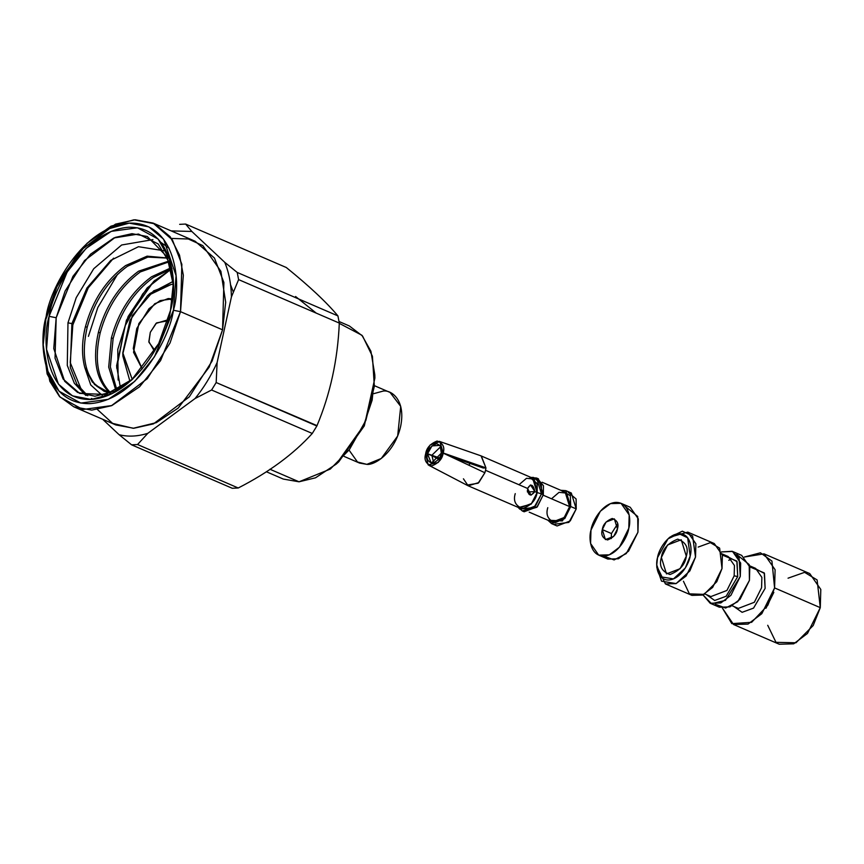 <?xml version="1.0" encoding="UTF-8"?>
<svg xmlns="http://www.w3.org/2000/svg" width="864" height="864" viewBox="0 0 864 864"><rect width="100%" height="100%" fill="white"/><g stroke="black" fill="none" stroke-linecap="round" stroke-linejoin="round"><path stroke-width="1.3" d="M443.167 453.136L441.266 453.222C440.629 457.801 437.627 461.149 432.281 463.244C427.745 461.624 426.157 458.514 427.518 453.892L425.628 453.989C423.878 459.875 425.898 463.86 431.698 465.923C438.523 463.244 442.346 458.978 443.167 453.136L438.232 462.478L428.123 464.854L425.628 453.989L427.518 453.892L431.935 455.641L439.376 459.594L431.935 455.641L433.76 462.953L431.935 455.641L427.518 453.892L431.298 463.19L441.266 453.222L443.167 453.136L461.441 461.711L443.167 453.136M425.66 453.838L427.55 453.74C428.188 449.161 431.19 445.824 436.536 443.729C441.072 445.338 442.67 448.459 441.31 453.071L443.2 452.984C444.938 447.088 442.919 443.113 437.119 441.04C430.294 443.729 426.47 447.995 425.66 453.838L430.164 444.938L439.895 441.612L443.2 452.984L441.31 453.071L440.154 445.37L431.968 445.9L427.55 453.74L425.995 453.967M466.96 485.114L478.127 483.214L484.877 472.748L478.807 482.598L468.169 485.795L519.707 508.043L531.673 503.464L537.084 492.556L534.892 491.605C530.485 496.876 528.044 495.828 527.58 488.452L485.546 470.308L485.935 467.878L483.224 468.007L452.747 457.434L483.224 468.007L485.935 467.878L443.2 452.984L485.935 467.878L485.546 470.308L527.58 488.452C530.788 483.246 533.228 484.294 534.892 491.605L537.084 492.556L532.624 478.138L481.075 455.89L485.935 467.878L481.313 455.998M484.877 472.748L461.441 461.711L484.877 472.748L485.546 470.308L484.877 472.748M468.169 485.795L463.428 478.807M531.533 477.662L536.576 478.019L541.49 493.916L535.529 505.948L522.342 510.991L518.627 507.578M522.342 510.991L524.167 511.78L537.354 506.736L543.316 494.705L541.49 493.916L543.316 494.705L538.402 478.807L536.576 478.019M529.859 477.468L537.052 483.419L537.17 492.556L531.144 504.176L518.53 507.535L531.144 504.176L537.17 492.556L537.257 484.153L531.436 477.619M519.242 484.51L526.511 478.3L534.179 479.077L537.084 492.556C536.112 499.846 531.338 505.192 522.785 508.583C515.538 505.958 513.032 500.98 515.246 493.625M537.462 478.483L543.456 485.73L543.316 494.705L536.922 507.222L523.282 511.326M568.307 492.415L576.104 498.96L576.223 508.907L568.868 522.396L554.58 524.221M529.2 512.147L552.247 522.083L564.203 517.514L569.624 506.596L543.208 495.202L569.624 506.596L565.153 492.178L542.117 482.231M518.13 507.362L519.793 509.166L534.103 507.449L541.49 493.916L537.17 492.556L541.49 493.916L541.361 483.926L533.488 477.425L531.047 477.457M438.728 458.946L436.547 458.093L438.728 458.946M527.472 491.648L527.375 490.309L527.472 491.648M470.081 463.439L468.839 465.199L470.081 463.439M439.376 457.942L427.55 453.74L439.376 457.942M440.856 446.515L432.065 455.069L440.856 446.515M527.58 488.452L531.004 495.169L534.892 491.605L527.407 491.972L534.892 491.605L530.496 484.931L527.58 488.452M551.588 523.616L557.064 525.982L570.251 520.938L576.223 508.907L570.737 506.542L564.775 518.573L551.588 523.616L547.873 520.204L562.388 520.927L570.737 506.542L576.223 508.907L571.298 493.009L565.812 490.644L570.737 506.542L570.316 495.709L560.779 490.288L565.812 490.644M551.783 498.56L559.04 492.34L566.708 493.117L569.624 506.596C568.642 513.896 563.879 519.232 555.325 522.623C548.078 520.009 545.562 515.02 547.776 507.665M721.505 551.923L732.553 551.437L740.675 563.069L740.286 576.428L730.912 595.328L720.814 602.953L710.197 603.256L702.961 594.875L711.569 603.752L725.49 600.329L740.286 576.428L739.076 558.09L732.175 551.286L721.505 551.923M710.197 603.256L719.334 607.198L729.95 606.895L740.059 599.27L749.434 580.37L749.812 567.011L741.701 555.39L732.553 551.437M733.547 624.51L779.242 644.231L793.714 643.82L807.494 633.42L820.282 607.651L820.8 589.442L809.741 573.577L764.046 553.856L775.105 569.711L774.587 587.92L761.8 613.699L748.019 624.1L733.547 624.51L722.369 608.04L731.84 623.646L751.637 622.307L767.88 605.156L774.587 587.92L820.282 607.651L774.587 587.92L771.93 561.06L760.428 552.798L744.39 557.021L764.046 553.856M788.044 578.189L804.6 572.335L817.117 579.96L820.282 607.651L813.197 625.525L795.96 642.784L775.991 642.33L767.718 625.288M749.779 566.87L764.24 572.918L765.126 588.384L753.548 608.105L742.111 612.317L733.849 606.485L742.111 612.317L753.548 608.105L765.126 588.384L764.478 573.469L751.129 566.438M738.32 608.418L754.337 602.284L761.584 587.682L761.875 577.357L755.611 568.372L761.875 577.357L761.584 587.682L754.337 602.284L738.32 608.418L732.24 605.794M736.679 554.45L749.207 564.592L749.434 580.37L737.726 601.7L725.609 608.051L715.208 604.195M731.484 558.986L728.762 560.282L731.484 558.986M710.91 596.581L726.916 590.458L734.162 575.845L734.454 565.531L728.19 556.535L734.454 565.531L734.162 575.845L726.916 590.458L710.91 596.581L704.83 593.957M698.177 547.074L710.37 542.635L719.636 548.154L722.012 568.534L716.774 581.71L704.041 594.378L689.386 593.86L683.435 581.234M722.369 555.044L736.819 561.082L737.716 576.547L726.127 596.268L714.69 600.48L706.428 594.648L714.69 600.48L726.127 596.268L737.716 576.547L737.057 561.643L723.719 554.612M657.515 557.636C655.376 564.44 656.78 580.284 668.801 580.014C680.962 579.107 689.364 562.788 690.185 556.038C692.323 549.223 690.93 533.39 678.91 533.66C666.749 534.568 658.336 550.886 657.515 557.636L668.012 538.844L678.834 533.66L687.668 537.786L690.185 556.038L685.336 567.961L673.466 578.902L660.83 576.828L656.759 564.926L657.515 557.636M686.318 556.222C685.206 564.559 679.763 570.65 670 574.528C661.727 571.536 658.854 565.844 661.381 557.442C662.504 549.115 667.937 543.024 677.711 539.147C685.984 542.138 688.856 547.83 686.318 556.222L681.221 539.762L667.57 544.99L661.381 557.442L666.479 573.912L680.141 568.685L686.318 556.222M656.759 564.926L656.802 567.389L661.522 581.17L676.145 583.578L689.882 570.899L695.509 557.096L692.593 535.961L682.366 531.187L669.827 537.192L687.776 532.116L695.887 543.748L695.509 557.096L686.135 575.996L676.026 583.621L665.41 583.924L656.802 566.093M665.41 583.924L691.913 595.372L702.529 595.058L712.638 587.434L722.012 568.534L722.39 555.185L714.28 543.553L687.776 532.116M734.162 575.845L737.716 576.547L734.162 575.845M765.958 608.245L773.842 592.348M602.316 529.589L605.405 539.59L613.699 536.414L617.447 528.854L614.347 518.864L606.064 522.029L602.316 529.589L611.453 533.542L617.652 523.789L611.453 533.542L602.316 529.589C602.986 524.534 606.29 520.841 612.22 518.486C617.242 520.301 618.98 523.757 617.447 528.854C616.766 533.909 613.472 537.613 607.543 539.957C602.521 538.142 600.772 534.686 602.316 529.589M611.248 538.607L611.453 533.542L611.248 538.607M590.965 530.15L600.34 511.24L610.448 503.615L621.065 503.312L629.176 514.944L628.798 528.304L619.423 547.204L609.314 554.828L598.698 555.131L590.587 543.499L590.965 530.15C588.492 538.034 590.112 556.373 604.033 556.06C618.106 555.012 627.847 536.112 628.798 528.304C631.271 520.409 629.651 502.07 615.73 502.384C601.646 503.442 591.916 522.331 590.965 530.15M598.698 555.131L607.835 559.073L618.451 558.77L628.56 551.146L637.934 532.246L638.312 518.886L630.202 507.254L621.065 503.312M625.19 506.326L637.708 516.467L637.934 532.246L626.238 553.576L614.11 559.926L603.709 556.07M344.185 456.451L359.575 463.093L366.844 464.357L381.272 458.482L397.678 435.996L400.712 406.404L390.074 392.44L374.684 385.798M373.864 393.628L382.806 391.176C390.668 389.329 406.166 399.438 400.615 426.503C394.362 453.611 374.069 465.458 366.844 464.357L357.469 461.981L349.326 450.479M266.36 471.755L283.295 479.066L299.041 481.799L269.914 469.228L299.041 481.799L330.307 469.066L349.369 449.658L365.861 420.358L374.35 386.327L372.416 356.249L362.578 336.042L349.369 325.976L339.034 321.505M129.967 381.402L122.861 356.108L129.967 381.402M148.64 294.7L173.135 281.383L149.882 293.544L147.452 295.758L171.299 284.396L153.652 290.855L132.322 315.608L122.828 353.83L132.268 379.469L122.807 352.847L130.021 320.285L147.452 295.758M173.308 284.386L171.299 284.396L173.308 284.386M168.221 298.544L172.465 298.858L168.221 298.544L154.742 303.728L138.823 323.6L133.553 352.318L142.225 368.928L133.553 352.318L138.823 323.6L154.742 303.728L168.221 298.544L172.282 300.305L168.221 298.544M336.312 464.054L338.742 461.851L364.306 425.887L374.879 378.13L374.814 374.846L372.136 400.183L363.55 425.736L336.312 464.054L315.5 477.814L299.041 481.799M339.314 323.374L361.908 335.254L370.915 351.259L374.814 374.846M154.98 350.482L148.921 342.241L150.304 332.316L156.578 322.898L167.789 320.792L166.698 320.188L156.038 323.395L150.304 332.316L148.856 341.572L153.781 350.093M142.225 368.928L133.261 348.613L136.782 328.471L149.018 308.675L160.078 300.629L172.465 298.858L160.078 300.629L149.018 308.675L136.782 328.471L133.261 348.613L142.225 368.928M71.906 323.611L70.276 367.33L76.874 384.21L87.761 395.755L76.874 384.21L70.276 367.33L71.906 323.611L67.975 322.834L67.284 365.429L74.336 383.238L85.73 395.366L74.336 383.238L67.284 365.429L67.975 322.834L76.216 297.67L93.722 268.736L121.63 244.998L152.95 239.62L121.63 244.998L93.722 268.736L76.216 297.67L67.975 322.834L71.906 323.611L86.897 288.058L110.83 260.312L138.467 246.704L163.685 250.7M116.662 368.107L125.086 325.858L142.657 294.03L154.915 280.271L142.657 294.03L125.086 325.858L116.662 368.107M230.558 284.753L233.172 291.654M172.033 268.693L153.749 281.318L126.446 320.166L116.597 365.872L120.474 388.066M100.148 332.953C107.298 306.785 120.679 286.448 140.27 271.944L169.15 261.792L140.27 271.944C120.679 286.448 107.298 306.785 100.148 332.953L98.42 332.219L100.148 332.953C94.327 359.068 97.427 378.594 109.458 391.554C97.427 378.594 94.327 359.068 100.148 332.953M116.899 390.064L110.344 366.898L113.119 338.558L111.402 337.813L108.691 367.081L115.938 390.55L108.691 367.081L111.402 337.813L113.119 338.558C120.28 312.39 133.65 292.054 153.252 277.549L171.256 268.898L153.252 277.549C133.65 292.054 120.28 312.39 113.119 338.558L110.344 366.898L116.899 390.064M168.88 261.068L138.553 271.199C118.951 285.703 105.581 306.04 98.42 332.219C92.599 358.322 95.71 377.849 107.741 390.809L110.3 393.023L107.741 390.809C95.71 377.849 92.599 358.322 98.42 332.219C105.581 306.04 118.951 285.703 138.553 271.199L168.88 261.068M87.167 327.359C94.327 301.19 107.698 280.854 127.3 266.339L147.83 257.094L167.681 258.098L147.83 257.094L127.3 266.339C107.698 280.854 94.327 301.19 87.167 327.359L85.45 326.614L87.167 327.359C81.346 353.462 84.456 373 96.487 385.96C84.456 373 81.346 353.462 87.167 327.359M110.84 392.818L109.458 391.554L110.84 392.818M167.638 258.012L147.096 256.154L125.572 265.594C105.98 280.109 92.599 300.445 85.45 326.614C81.767 341.41 81.54 355.007 84.758 367.416L92.254 381.953L103.853 391.133L109.998 393.131L94.554 384.556L84.758 367.416C81.54 355.007 81.767 341.41 85.45 326.614C92.599 300.445 105.98 280.109 125.572 265.594L147.096 256.154L167.638 258.012M104.555 391.435L96.487 385.96L104.555 391.435M317.066 425.65L216.173 382.536L211.594 389.999L216.173 382.536L217.112 362.578C211.118 375.829 203.785 387.806 195.08 398.52L211.594 389.999L312.282 433.458C293.533 454.14 268.855 472.316 238.237 487.987L232.276 488.279L131.587 444.82L119.135 434.722C128.11 436.957 137.668 436.493 147.82 433.318L195.08 398.52C203.785 387.806 211.118 375.829 217.112 362.578L231.433 296.881C231.163 283.943 228.938 272.43 224.77 262.343L237.222 272.441L337.921 315.9C326.56 302.281 309.366 286.157 286.308 267.516L185.62 224.057L191.83 231.455L224.77 262.343L191.83 231.455L171.169 230.893L191.83 231.455L185.62 224.057L179.658 224.348L185.62 224.057L286.308 267.516C309.366 286.157 326.56 302.281 337.921 315.9L339.304 323.082L238.604 279.612L231.433 296.881L217.112 362.578L216.173 382.536L316.861 425.995C330.232 394.2 337.716 359.888 339.304 323.082C337.716 359.888 330.232 394.2 316.861 425.995L312.282 433.458L211.594 389.999L195.08 398.52L147.82 433.318L137.549 444.528L238.237 487.987C268.855 472.316 293.533 454.14 312.282 433.458L312.26 433.501M119.135 434.722L102.632 419.245L119.135 434.722L131.587 444.82L137.549 444.528L147.82 433.318C137.668 436.493 128.11 436.957 119.135 434.722M171.418 238.421L188.352 239.004L202.792 245.592L220.882 271.285L225.688 302.27L222.556 329.81L209.174 367.146L178.2 408.078L156.276 422.658L133.175 428.285L112.622 423.382L97.524 409.612M88.42 336.366L97.794 307.541L117.536 274.331M46.386 318.222L56.851 286.934L79.628 251.197L115.452 224.165L135.173 219.769L153.09 223.085L172.411 239.9L181.861 264.33L180.511 311.666L170.046 342.954L147.269 378.691L111.445 405.724L91.724 410.13L73.796 406.804L59.443 396.436L49.831 381.283L43.243 346.486M73.796 406.804L115.841 424.948L133.758 428.274L153.49 423.868L189.313 396.835L212.08 361.098L222.556 329.81L180.511 311.666L222.556 329.81L223.895 282.474L214.445 258.044L195.134 241.24L153.09 223.085M43.211 344.866L47.142 373.982L59.994 397.03L82.879 409.504L111.866 405.551L139.601 386.748L160.564 360.623L180.511 311.666L173.416 310.262C181.732 283.727 176.299 222.037 129.47 223.106C82.112 226.638 49.367 290.196 46.17 316.472C37.854 342.997 43.286 404.698 90.115 403.628C137.473 400.097 170.219 336.539 173.416 310.262L154.494 356.702L134.611 381.488L108.292 399.33L80.795 403.078L59.087 391.241L46.883 369.382L43.211 344.866L46.17 316.472L58.547 281.686L87.048 243.302L107.46 229.144L129.2 223.117L148.856 226.886L163.609 239.166L176.083 275.702L173.416 310.262L180.511 311.666L183.33 275.249L179.507 255.118L170.176 236.725L154.624 223.787L133.909 219.812L110.981 226.174L87.048 243.302M49.086 316.332C52.142 291.265 83.387 230.623 128.563 227.254C173.243 226.228 178.427 285.098 170.489 310.403C167.443 335.47 136.199 396.112 91.012 399.481C46.343 400.507 41.159 341.636 49.086 316.332L46.537 349.304L58.439 384.167L72.522 395.874L91.271 399.47L112.018 393.714L131.49 380.203L158.684 343.591L170.489 310.403L173.318 283.316L169.808 259.924L158.166 239.069L137.462 227.783L111.218 231.358L86.119 248.368L67.144 272.02L49.086 316.332L56.182 317.747L55.037 358.16L63.104 379.026L79.596 393.379L105.84 394.492L132.721 379.069L114.35 391.316L94.964 396.209L77.598 392.44L64.638 381.24L53.762 348.538L56.182 317.747L72.943 276.372L90.526 254.2L113.854 237.978L138.467 234.036L158.209 243.961L169.603 263.11L173.329 284.98L167.098 256.835L147.301 236.509L131.998 233.68L115.16 237.438L84.564 260.518L65.124 291.028L56.182 317.747L49.086 316.332M316.224 313.114L295.585 296.503L316.224 313.114M231.433 296.881L238.604 279.612L237.222 272.441L224.77 262.343C228.938 272.43 231.163 283.943 231.433 296.881M237.222 272.441L238.604 279.612L339.304 323.082L337.921 315.9L237.222 272.441M312.282 433.458L316.861 425.995M137.549 444.528L131.587 444.82L232.276 488.279L238.237 487.987L137.549 444.528M81.734 390.614L70.232 362.545L72.824 324.918L88.268 287.82L113.562 258.185L88.268 287.82L72.824 324.918L70.232 362.545L81.734 390.614M93.496 399.287L91.379 398.466M161.136 242.568L169.117 248.206M170.975 267.797L151.524 276.804C131.933 291.308 118.552 311.645 111.402 337.813C118.552 311.645 131.933 291.308 151.524 276.804L170.975 267.797M86.195 395.464L82.296 392.234M118.152 380.074L117.774 349.445L128.131 316.505L147.182 287.896L171.288 269.071M102.244 395.356L90.752 384.977L84.758 367.416M428.879 465.329L467.737 485.59M439.236 441.331L480.632 455.717M749.531 565.747L755.611 568.372M722.11 553.91L728.19 556.535M668.012 538.844L669.827 537.192M122.807 352.847L122.861 356.13"/></g></svg>
